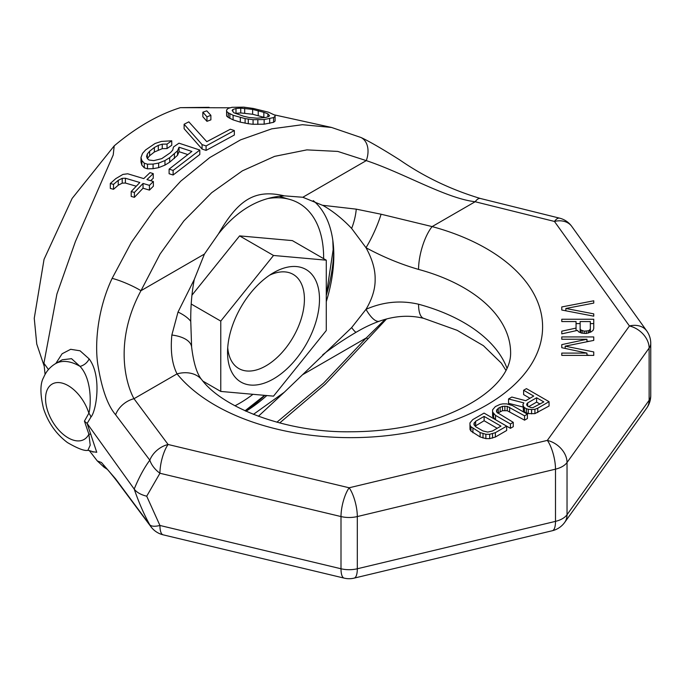 <?xml version="1.0" encoding="UTF-8"?>
<svg xmlns="http://www.w3.org/2000/svg" width="685" height="685" viewBox="0 0 685 685"><rect width="100%" height="100%" fill="white"/><g stroke="black" fill="none" stroke-linecap="round" stroke-linejoin="round"><path stroke-width="1.03" d="M571.761 226.41A21.312 21.312 0 0 0 559.559 218.147A21.312 6.85 103.9 0 0 554.439 221.435A21.312 16.08 144.3 0 1 571.761 226.41L646.751 330.941A21.312 16.08 144.3 0 0 629.438 325.966A21.312 16.08 -144.3 0 1 649.132 348.083A21.312 12.304 180 0 0 650.75 343.373L650.75 395.579A21.312 12.304 180 0 1 649.132 400.288L649.132 348.083L567.034 462.503L567.034 514.709A21.312 12.304 180 0 1 555.501 521.371L555.501 469.165L357.313 516.558L357.313 568.764A21.312 12.304 180 0 1 341.002 568.764L159.939 525.472L146.71 496.197C140.845 494.75 136.683 492.369 134.2 489.073L87.123 423.45L96.748 452.297L92.252 451.646M89.23 450.499L97.304 460.937L101.466 462.503L115.611 478.875L149.818 524.873A21.312 7.561 151.5 0 0 159.939 525.472A21.312 6.662 103.4 0 0 163.141 534.831L344.195 578.131A21.312 6.662 103.4 0 1 341.002 568.764L341.002 516.558L159.939 473.258L146.71 496.197M48.447 369.549L43.917 363.238L45.082 374.438M115.611 478.875A21.312 15.978 143.2 0 0 116.929 481.11L150.983 526.799A21.312 15.995 143.4 0 1 149.818 524.873C144.141 514.7 138.935 502.764 134.2 489.073C138.935 477.522 144.141 467.881 149.818 460.157L115.611 414.759C107.579 405.349 101.628 388.481 97.758 364.155C94.599 342.765 97.878 308.404 112.126 278.384L131.246 242.601L154.313 209.85L180.754 181.157L209.833 157.524L240.546 139.868L271.774 128.831L302.419 124.704L331.54 127.453L274.522 114.909M90.934 417.062A10.66 8.391 34.6 0 0 88.87 413.218L84.426 421.129L87.123 423.45L90.934 417.062C96.174 411.454 102.211 376.219 89.136 358.88L80.068 350.806L70.666 349.299L62.112 353.76L55.836 363.47M44.114 365.876L36.75 344.041L34.25 318.294L44.045 259.35L72.113 198.462L114.215 145.854L113.222 154.947L75.47 241.368L56.915 294.019L43.917 363.238M114.215 145.854C136.264 127.316 158.312 114.592 180.36 107.665L209.113 107.331M230.22 107.785L180.36 107.665M226.564 110.037L226.615 116.005L228.251 117.418L233.097 119.875L240.307 122.153L248.295 123.72L253.073 124.293L264.162 124.182L273.58 122.315L275.105 121.057L275.053 115.268L268.571 112.22L253.373 108.461L243.834 107.151L231.992 107.305L228.088 108.418L226.564 110.037L226.615 111.381L228.251 112.811L233.097 115.285L245.102 118.608L253.073 119.687L264.162 119.532L273.58 117.58L275.105 116.262M202.846 112.194L202.846 116.733L206.956 121.339L210.877 119.858L210.877 115.337L206.776 110.85L202.846 112.194L206.956 116.835L210.877 115.337M184.111 124.259L184.111 128.712L202.075 149.065L206.091 150.392L234.347 135.013L234.347 130.544L230.34 129.225L206.793 141.684L188.82 121.844L184.111 124.259L202.075 144.603L206.091 145.939L234.347 130.544M147.309 158.569L149.647 155.735L154.365 152.01L162.259 148.654L167.037 148.568L171.747 145.263L171.747 140.793L161.412 141.418L155.075 143.482L145.64 149.904L142.523 153.38L140.999 157.481L141.846 160.547L144.287 163.193L147.498 164.203L153.072 164.083L158.637 163.073L164.965 160.564L169.692 157.661L177.526 150.82L179.05 147.215L191.877 151.428L169.109 169.152L173.117 170.419L199.806 150.049L178.965 143.174L173.468 147.018L172.731 150.092L170.394 152.704L161.746 158.637L153.808 160.624L149.013 160.025L147.395 158.586L146.564 156.488L147.309 154.014L149.647 151.197L154.365 147.498L158.303 145.374L162.259 144.167L167.037 144.081L171.747 140.793M140.999 157.481L140.999 162.08L141.846 165.162L144.287 167.816L147.498 168.818L153.072 168.681L158.637 167.654L164.965 165.119L169.692 162.191L177.526 155.315L179.05 151.693L187.587 154.493M169.109 169.152L169.109 173.733L173.117 175L199.806 154.51L199.806 150.049M110.319 183.477L113.522 184.376L118.248 180.352L122.213 178.34L125.398 178.237L139.826 182.501L131.195 191.535L134.406 192.442L143.037 183.452L149.45 185.361L153.371 181.508L146.958 179.573L153.243 173.622L150.032 172.629L143.756 178.605L127.718 173.785L122.94 174.41L115.825 178.597L110.319 183.477L110.319 188.409L113.522 189.3L118.248 185.207L122.213 183.16L125.398 183.041L136.212 186.209M131.195 191.535L131.195 196.424L134.406 197.323L143.037 188.212L149.45 190.113L153.371 186.217L153.371 181.508M150.683 180.694L153.243 178.28L153.243 173.622M235.417 113.41L240.726 112.939L252.637 114.249L264.975 117.58M90.934 434.358A10.66 2.295 -21 0 0 88.87 434.17L90.215 445.173L87.894 450.336C91.405 451.09 93.1 451.698 92.98 452.16M84.426 421.129L88.87 434.17A31.972 18.461 -120 0 1 54.278 424.323A31.972 18.461 -120 0 1 54.278 383.12A31.972 18.461 -120 0 1 88.87 413.218C90.959 406.025 92.227 379.404 80.042 366.398L71.531 358.675L62.232 359.788L55.485 363.675A47.959 27.691 60 0 1 80.051 366.389A10.66 7.877 -36.4 0 0 89.136 358.88M245.564 411.026A138.55 79.991 120 0 0 264.855 395.373M326.274 295.406A138.55 79.991 120 0 0 333.758 251.523M246.035 411.231A128.96 74.451 120 0 0 266.808 395.545M326.274 301.64A128.96 74.451 120 0 0 333.818 255.334A128.96 74.451 -60 0 0 313.302 200.636M115.611 414.759A21.312 15.978 -36.8 0 1 133.995 398.713C125.526 383.42 114.018 340.813 140.964 290.705L160.093 253.998L183.897 220.87L211.691 192.699L242.404 170.83L274.625 156.36L306.854 149.878L337.765 151.419L366.278 160.615C404.201 173.262 446.003 198.359 475.159 201.741L554.439 221.435L629.438 325.966L547.341 440.387A21.312 6.662 -103.4 0 1 555.501 469.165A21.312 12.304 180 0 0 567.034 462.503A21.312 16.08 -144.3 0 0 547.341 440.387L349.153 487.78A21.312 6.662 -76.6 0 0 341.002 516.558A21.312 12.304 180 0 0 357.313 516.558A21.312 6.662 -103.4 0 0 349.153 487.78L168.099 444.488A21.312 15.995 -36.6 0 0 149.818 460.157A21.312 13.991 -143.8 0 0 159.939 473.258A21.312 6.662 -76.6 0 1 168.099 444.488L133.995 398.713L177.038 373.864C172.055 364.06 170.325 351.114 171.849 335.033A31.972 15.31 -5.6 0 1 191.62 347.047L190.755 321.325C190.601 306.426 191.783 292.461 194.292 279.429L204.43 254.067L218.506 233.833C237.455 209.952 259.384 197.289 284.301 195.85L302.813 197.263L323.132 205.543M366.021 247.739C383.198 257.029 400.716 264.256 418.561 269.419A31.972 11.071 105.1 0 1 432.124 226.589L381.083 214.225L356.251 209.148L322.695 205.294C332.816 211.031 342.466 218.746 351.636 228.439L366.021 247.739C372.263 259.076 375.303 269.556 375.14 279.189C375.311 288.736 372.272 298.78 366.021 309.32L351.636 327.61L284.301 392.248L253.424 414.374M356.739 331.908C360.164 329.956 367.871 325.349 379.413 321.179A31.972 10.301 -108.9 0 1 365.995 309.329C383.198 301.785 400.716 300.09 418.561 304.226A159.862 92.295 180 0 1 507.02 368.299M322.695 354.839C332.216 347.321 343.399 339.769 356.251 332.182L356.731 331.908M386.443 319.056L368.016 338.775A21.312 1.165 -139.8 0 1 366.278 337.936L385.09 319.416M356.251 332.182A31.972 2.86 -120.1 0 1 351.636 327.61M379.413 321.179C394.74 315.785 409.527 314.843 423.775 318.371L423.775 318.371A31.972 11.071 -74.9 0 1 418.561 304.226M344.195 578.131A21.312 21.312 0 0 0 354.111 578.131A21.312 6.662 76.6 0 0 357.313 568.764L555.501 521.371A21.312 6.662 76.6 0 1 552.298 530.738A21.312 21.312 0 0 0 564.663 522.432A21.312 16.08 35.7 0 0 567.034 514.709L649.132 400.288A21.312 16.08 35.7 0 1 646.751 408.003A21.312 21.312 0 0 0 650.75 395.579M112.126 278.384A21.312 3.151 23.6 0 1 140.964 290.705L204.43 254.067M331.54 127.453L360.867 137.462A21.312 14.95 115.4 0 1 360.875 137.462A21.312 14.95 115.4 0 1 366.278 160.615L302.813 197.263M360.875 137.462C369.754 141.418 387.111 151.882 399.92 160.033C424.28 176.858 451.09 189.668 480.331 198.47L480.331 198.47A21.312 6.91 104 0 0 475.159 201.741L432.124 226.589A191.834 110.756 180 0 1 486.41 405.212A191.834 110.756 180 0 1 177.038 373.864A31.972 23.641 -39 0 1 201.861 379.832A31.972 23.641 -39 0 1 201.869 379.832A31.972 23.641 -39 0 1 201.895 379.867M529.959 398.259L523.623 394.603L523.623 390.253L533.726 396.084L525.712 400.708L511.849 397.052L508.553 398.953L508.553 403.311L522.929 407.01M508.553 398.953L523.854 402.9L522.929 404.535L523.443 410.82L524.41 411.925L528.255 413.594L534.917 413.637L549.053 406.025L549.053 401.675L526.448 388.626L523.623 390.253M469.961 422.902L469.996 429.452L470.98 431.105L480.125 436.936L485.871 438.614L489.681 438.64L495.358 437.03L506.669 430.497L506.669 426.147L484.055 413.098L472.753 419.622L469.961 422.902L469.996 425.102L470.98 426.755L480.125 432.586L485.871 434.264L489.681 434.29L495.358 432.672L506.669 426.147L510.436 428.322L513.262 426.695L513.262 422.345L496.899 412.353L496.394 410.974L498.252 408.234L502.499 406.342L507.26 406.368L524.564 415.812L527.39 414.185L512.474 405.571L506.737 403.893L502.927 403.867L500.084 404.398L495.358 406.573L492.566 409.853L492.609 412.053L495.52 415.367L510.436 423.972L513.262 422.345M497.704 413.115L502.499 410.692L507.26 410.717L524.564 420.17L527.39 418.535L527.39 414.185M492.566 409.853L492.609 416.403L495.52 419.717L495.52 415.367M561.777 310.022L593.749 316.17L593.749 313.867L565.853 308.481L593.749 303.095L593.749 300.792L561.777 306.94L561.777 310.022L561.777 306.94M576.059 321.556L576.059 328.089L561.777 331.172L561.777 333.86L577.421 330.401L578.782 331.942L581.496 333.09L586.266 333.475L591.027 331.942L593.064 330.401L593.749 328.475L593.749 319.244L561.777 319.244L561.777 321.556L576.059 321.556M586.942 353.092L561.777 353.092L561.777 355.395L593.749 355.395L593.749 351.936L565.176 346.165L593.749 340.402L593.749 336.934L561.777 336.934L561.777 339.246L586.942 339.246L561.777 344.632L561.777 347.706L586.942 353.092L586.942 355.395M528.606 406.727L536.612 402.104L540.054 404.09M475.09 426.173L484.115 420.744L497.182 428.288M580.144 328.86L580.144 321.556L590.342 321.556L590.342 328.86L589.665 330.016L588.304 330.786L584.219 331.172L580.82 330.016L580.144 328.86L580.144 332.516M171.849 335.033L178.014 312.052L194.292 279.429M178.014 312.052A31.972 13.991 13.9 0 1 190.755 321.325M381.083 214.225A31.972 5.831 114.4 0 1 365.995 247.73M356.251 209.148A31.972 14.12 106.3 0 1 351.636 228.439M218.506 233.833C238.645 198.967 255.385 189.06 284.301 195.85M537.751 412.55L537.751 408.2L549.053 401.675M534.917 413.637L534.917 409.287L537.751 408.2M531.586 413.886L531.586 409.536L534.917 409.287M528.255 413.594L528.255 409.245L531.586 409.536M526.337 413.029L526.337 408.68L528.255 409.245M524.41 411.925L524.41 407.575L526.337 408.68M523.443 410.82L523.443 406.462L524.41 407.575M522.929 404.535L523.443 406.462M527.664 402.917L536.612 397.754L543.822 401.915L532.981 407.626L531.081 407.609L527.724 406.214L526.748 405.109L526.731 404.013L527.664 402.917L527.664 406.145M500.958 426.113L492.472 431.011L487.737 432.081L482.959 430.951L475.741 426.789L473.789 424.024L475.638 421.292L484.115 416.394L500.958 426.113M536.612 402.104L536.612 397.754M510.436 428.322L510.436 423.972M493.585 418.055L493.585 413.706M492.609 416.403L492.609 412.053M524.564 420.17L524.564 415.812M509.649 411.557L509.649 407.207M507.26 410.717L507.26 406.368M504.871 410.426L504.871 406.077M502.499 410.692L502.499 406.342M500.136 411.497L500.136 407.147M498.252 412.584L498.252 408.234M496.848 412.216L496.848 409.604M495.358 437.03L495.358 432.672M492.524 438.109L492.524 433.759M489.681 438.64L489.681 434.29M485.871 438.614L485.871 434.264M483.002 438.049L483.002 433.699M480.125 436.936L480.125 432.586M472.915 432.766L472.915 428.416M470.98 431.105L470.98 426.755M469.996 429.452L469.996 425.102M484.115 420.744L484.115 416.394M475.638 425.642L475.638 421.292M474.234 425.265L474.234 422.654M593.749 300.792L593.749 303.095M565.853 310.51L565.082 310.656M565.853 308.481L565.853 310.802M593.749 313.867L593.749 316.17M593.749 328.475L593.749 323.603L590.342 323.603M580.144 323.603L576.059 323.603M565.176 348.254L564.748 348.34M589.34 341.293L586.942 341.293M589.34 355.395L586.942 354.916M576.059 328.089L576.059 330.701M561.777 319.244L561.777 321.556M561.777 331.172L561.777 333.86M580.82 330.016L580.82 332.807M582.181 330.786L582.181 333.218M584.219 331.172L584.219 333.475M586.266 331.172L586.266 333.475M588.304 330.786L588.304 333.09M589.665 330.016L589.665 332.516M590.342 328.86L590.342 332.225M561.777 353.092L561.777 355.395M561.777 344.632L561.777 347.706M586.942 339.246L586.942 341.772M561.777 336.934L561.777 339.246M593.749 336.934L593.749 340.402M565.176 346.165L565.176 348.434M593.749 351.936L593.749 355.395M103.538 465.714C104.993 466.399 109.454 471.537 116.929 481.11L116.929 481.11A21.312 15.978 143.2 0 0 116.947 481.127M276.894 422.208L323.62 383.078L366.278 337.936L302.813 374.575M258.382 416.274L284.301 392.248M226.615 116.005L226.615 111.381M228.251 117.418L228.251 112.811M273.58 122.315L273.58 117.58M269.676 123.403L269.676 118.719M264.162 124.182L264.162 119.532M257.834 124.405L257.834 119.789M253.073 124.293L253.073 119.687M248.295 123.72L248.295 119.13M245.102 123.189L245.102 118.608M240.307 122.153L240.307 117.572M233.097 119.875L233.097 115.285M229.869 118.385L229.869 113.787M263.845 112.331L267.869 113.813L269.539 115.654L268.785 116.519L265.66 117.495L256.978 118.18L249.032 117.495L243.432 116.193L233.799 112.725L232.129 110.482L232.874 109.489L236 108.513L240.726 108.153L252.637 109.394L263.845 112.331L263.845 117.169M267.869 116.793L267.869 113.813M258.228 115.559L258.228 110.705M252.637 114.249L252.637 109.394M244.682 113.145L244.682 108.324M240.726 112.939L240.726 108.153M236 113.248L236 108.513M232.874 111.484L232.874 109.489M206.956 121.339L206.956 116.835M202.075 149.065L202.075 144.603M206.091 150.392L206.091 145.939M173.117 175L173.117 170.419M179.05 151.693L179.05 147.215M177.526 155.315L177.526 150.82M174.401 158.518L174.401 154.014M169.692 162.191L169.692 157.661M164.965 165.119L164.965 160.564M158.637 167.654L158.637 163.073M153.072 168.681L153.072 164.083M147.498 168.818L147.498 164.203M144.287 167.816L144.287 163.193M141.846 165.162L141.846 160.547M167.037 148.568L167.037 144.081M162.259 148.654L162.259 144.167M158.303 149.878L158.303 145.374M154.365 152.01L154.365 147.498M149.647 155.735L149.647 151.197M147.309 158.381L147.309 154.014M113.522 189.3L113.522 184.376M118.248 185.207L118.248 180.352M149.45 190.113L149.45 185.361M143.037 188.212L143.037 183.452M134.406 197.323L134.406 192.442M125.398 183.041L125.398 178.237M122.213 183.16L122.213 178.34M234.972 405.785A118.83 68.611 120 0 0 252.962 394.312M323.628 258.656A118.83 68.611 120 0 0 323.637 257.714A118.83 68.611 -60 0 0 299.02 203.317A118.83 68.611 -60 0 0 268.392 198.453M202.965 381.151L220.767 391.435L273.52 396.144L326.274 330.521L326.274 260.18L292.358 240.606L239.604 235.888L191.886 295.261M191.243 304.046L220.767 321.094L220.767 391.435M239.604 235.888L273.52 255.471L220.767 321.094M326.274 260.18L273.52 255.471M227.548 352.347A65.015 37.538 -60 0 1 273.52 272.724A65.015 37.538 -60 0 1 319.493 299.268A65.015 37.538 -60 0 1 273.52 378.891A65.015 37.538 -60 0 1 227.548 352.347M269.582 275.19A54.355 31.382 -60 0 1 293.163 274.385A54.355 31.382 -60 0 1 304.414 299.268A54.355 31.382 -60 0 1 280.687 353.965A54.355 31.382 -60 0 1 238.808 368.53A54.355 31.382 -60 0 1 227.72 347.706M418.561 269.419A159.862 92.295 180 0 1 510.625 352.998C510.856 374.815 487.42 399.971 440.866 417.105C413.44 426.798 383.223 431.696 350.215 431.781C285.397 432.672 222.411 407.455 201.861 379.832C197.023 374.216 193.607 363.281 191.62 347.047M55.485 363.675C50.048 366.929 46.109 371.501 43.643 377.418C40.064 383.591 40.03 393.986 43.532 408.602C48.19 422.773 56.17 434.102 67.481 442.587C77.773 448.555 84.572 451.141 87.894 450.336M505.967 370.405L501.334 363.118L483.404 345.685L457.126 330.316L423.775 318.371M564.663 522.432L646.751 408.003M354.111 578.131L552.298 530.738M150.983 526.799A21.312 21.312 0 0 0 163.141 534.831M559.559 218.147L480.331 198.47M650.75 343.373A21.312 21.312 0 0 0 646.751 330.941M107.305 469.345L104.077 467.23L97.304 460.937M368.016 338.775L325.281 384.165L279.694 422.953M332.816 240.298L333.158 249.665L326.274 295.149M279.292 196.33L288.025 198.975M245.033 410.777L264.607 395.348"/></g></svg>

